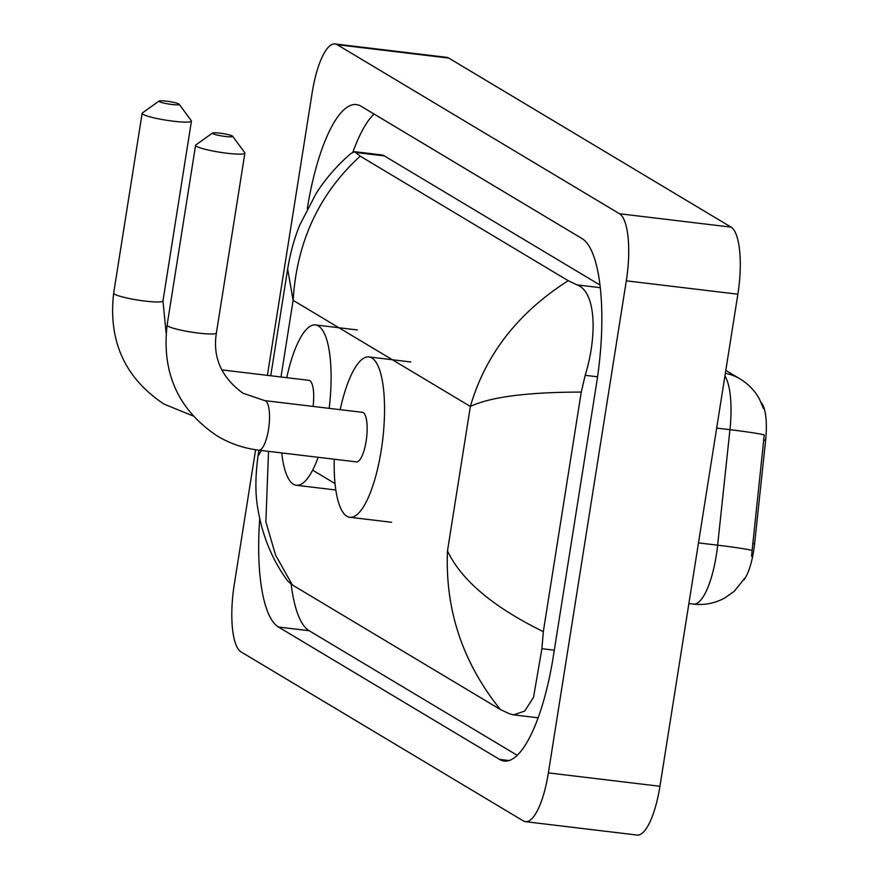 <?xml version="1.0" encoding="UTF-8"?>
<svg xmlns="http://www.w3.org/2000/svg" width="879" height="879" viewBox="0 0 879 879"><rect width="100%" height="100%" fill="white"/><g stroke="black" fill="none" stroke-linecap="round" stroke-linejoin="round"><path stroke-width="1.32" d="M761.192 402.626A39.632 11.526 96.8 0 1 765.631 440.214L754.589 543.859A39.632 11.526 96.8 0 1 744.073 579.777M751.523 556.253L764.247 434.907A51.378 2.23 -173.9 0 0 729.944 429.688A58.717 17.075 -83.2 0 0 724.922 375.981M159.308 101.623A10.273 1.264 9 0 0 171.009 104.359A10.273 1.264 9 0 0 179.173 104.238A10.273 1.264 9 0 0 178.833 103.975A10.273 1.264 9 0 0 168.394 101.415A10.273 1.264 9 0 0 159.033 101.052A10.273 1.264 9 0 0 159.308 101.623M179.173 104.238L191.314 120.687A24.953 3.076 -171 0 1 191.446 121.093A24.953 3.076 -171 0 1 169.966 120.775A24.953 3.076 -171 0 1 143.09 114.347A24.953 3.076 -171 0 1 142.145 113.281A24.953 3.076 -171 0 1 142.398 112.941L159.033 101.052M318.143 457.3A80.736 23.469 96.8 0 1 296.311 485.263A80.736 23.469 96.8 0 1 281.719 452.927M313.078 406.417A24.953 7.252 -83.2 0 0 308.903 380.332L221.684 369.872M286.741 377.673A80.736 23.469 96.8 0 1 315.539 324.944A80.736 23.469 96.8 0 1 329.175 408.35M212.762 133.63A10.273 1.264 9 0 0 224.453 136.355A10.273 1.264 9 0 0 232.616 136.245A10.273 1.264 9 0 0 232.276 135.97A10.273 1.264 9 0 0 221.838 133.41A10.273 1.264 9 0 0 212.476 133.048A10.273 1.264 9 0 0 212.762 133.63M232.616 136.245L244.758 152.682A24.953 3.076 -171 0 1 244.889 153.089A24.953 3.076 -171 0 1 223.409 152.77A24.953 3.076 -171 0 1 196.533 146.343A24.953 3.076 -171 0 1 195.588 145.288A24.953 3.076 -171 0 1 195.841 144.936L212.476 133.048M356.402 461.882A24.953 7.252 -83.2 0 0 366.136 441.159A24.953 7.252 -83.2 0 0 362.346 412.328L264.722 400.626A24.953 7.252 -83.2 0 1 265.623 400.945A24.953 7.252 -83.2 0 1 268.513 429.446A24.953 7.252 -83.2 0 1 258.778 450.18L356.402 461.882M340.184 409.669A80.736 23.469 96.8 0 1 368.982 356.94A80.736 23.469 96.8 0 1 381.244 450.202A80.736 23.469 96.8 0 1 349.754 517.27A80.736 23.469 96.8 0 1 334.24 459.223M267.403 375.355L312.166 92.724A58.717 17.075 96.8 0 1 335.064 43.95L446.62 57.333A58.717 17.075 96.8 0 1 448.751 58.08L731.086 227.123A58.717 17.075 96.8 0 1 737.877 294.201L659.942 786.276A58.717 17.075 96.8 0 1 637.044 835.05L525.477 821.667A58.717 17.075 96.8 0 1 523.357 820.92L241.011 651.877A58.717 17.075 96.8 0 1 234.221 584.799L255.613 449.751M335.064 43.95A58.717 17.075 96.8 0 1 337.184 44.697L619.519 213.751A58.717 17.075 96.8 0 1 626.309 280.83L548.375 772.894A58.717 17.075 96.8 0 1 525.477 821.667M259.723 518.753A126.246 36.698 -83.2 0 0 278.467 627.046L499.569 759.423A126.246 36.698 -83.2 0 0 504.139 761.038A126.246 36.698 -83.2 0 0 553.363 656.163L596.665 382.794A126.246 36.698 -83.2 0 0 582.063 238.583L360.961 106.194A126.246 36.698 -83.2 0 0 356.402 104.59A126.246 36.698 -83.2 0 0 307.287 208.708M291.18 584.205A126.246 36.698 -83.2 0 0 309.155 630.726L517.182 755.281M374.036 114.017A126.246 36.698 -83.2 0 0 352.908 152.122M600.038 285.06L384.354 155.913A79.264 23.041 -83.2 0 0 381.486 154.902L354.676 151.693L360.225 156.165L568.219 280.698L576.998 284.884C595.775 291.334 597.643 334.789 585.194 375.322L581.261 392.078L543.321 631.649L541.903 648.702L533.52 697.333L524.719 711.067L513.6 714.858L509.095 713.649L500.305 709.463C462.607 662.568 445.005 609.718 447.488 550.913C461.277 580.162 493.218 607.07 543.321 631.649M360.225 156.165C319.165 193.611 296.794 241.67 293.125 300.321L287.653 268.996C290.411 252.504 294.476 237.813 299.838 224.914L316.231 193.281C325.812 178.371 337.426 165.076 351.062 153.396L354.676 151.693M268.524 451.345L265.876 521.873L275.534 555.001L292.322 584.931L500.305 709.463M292.322 584.931L287.993 581.272M581.261 392.078C527.422 392.155 490.449 396.945 470.364 406.45C485.417 354.6 518.028 312.682 568.219 280.698M258.953 450.202L258.008 456.146L261.349 450.487M765.631 440.214L763.609 439.961M754.589 543.859L752.567 543.618M745.7 577.053L734.152 591.391L724.79 597.973C714.99 603.302 704.529 605.345 693.399 604.104A58.717 17.075 -83.2 0 0 716.297 555.33A58.717 17.075 -83.2 0 0 717.638 545.189L729.944 429.688L716.671 428.095M725.801 370.389L740.228 379.025A51.378 48.752 120.9 0 0 725.34 373.311M752.017 550.43A51.378 2.23 -173.9 0 0 717.638 545.189L698.486 542.892M193.083 415.965L163.912 404.043C124.895 378.025 108.139 341.052 113.666 293.136A24.953 3.076 9 0 0 114.6 294.19A24.953 3.076 9 0 0 141.486 300.618A24.953 3.076 9 0 0 162.956 300.937L191.446 121.093M258.778 450.18C243.944 448.367 230.133 443.653 217.366 436.05C178.338 410.021 161.582 373.059 167.109 325.131A24.953 3.076 9 0 0 168.043 326.197A24.953 3.076 9 0 0 194.929 332.625A24.953 3.076 9 0 0 216.399 332.943L244.889 153.089M447.488 550.913L470.364 406.45L293.125 300.321L280.983 376.981M335.02 483.582L312.616 470.155M548.375 772.894L659.942 786.276M626.309 280.83L737.877 294.201M619.519 213.751L731.086 227.123M337.184 44.697L448.751 58.08M508.952 760.555L499.569 759.423M309.155 630.726L278.467 627.046M384.354 155.913L355.907 152.506M600.335 287.686L576.998 284.884M597.566 376.805L585.194 375.322M554.308 650.185L541.903 648.702M763.488 408.581L759.511 399.231C754.984 390.858 748.556 384.123 740.228 379.025M693.399 604.104L688.872 603.554M296.311 485.263L335.811 489.999M315.539 324.944L357.379 329.955M113.666 293.136L142.145 113.281M166.131 333.009L162.956 300.937M216.399 332.943C212.509 357.313 221.376 377.41 243 393.232L264.722 400.626M349.754 517.27L391.594 522.28M368.982 356.94L410.823 361.961M167.109 325.131L195.588 145.288M538.091 717.791L513.6 714.858M287.653 268.996L270.743 375.751M258.008 456.146C255.24 476.66 255.196 494.229 257.877 508.853C263.173 541.101 276.017 565.538 288.224 581.612"/></g></svg>
